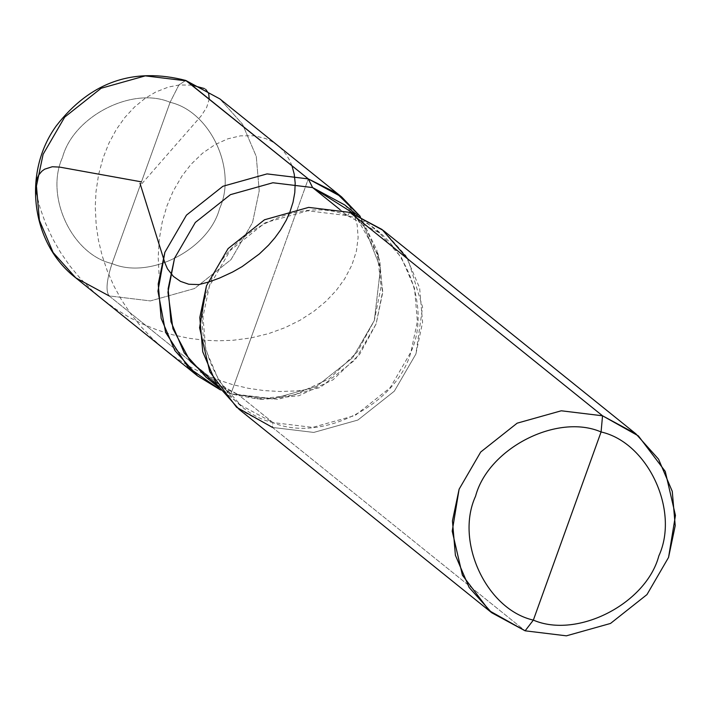 <?xml version="1.0" encoding="UTF-8"?>
<svg xmlns="http://www.w3.org/2000/svg" width="711" height="711" viewBox="0 0 711 711"><rect width="100%" height="100%" fill="white"/><g stroke="black" fill="none" stroke-linecap="round" stroke-linejoin="round"><path stroke-width="0.53" stroke-dasharray="3.56 2.67" d="M354.576 214.047L378.616 256.191L382.678 291.306L376.137 323.878L359.81 354.096L333.041 379.807L298.94 395.734L263.337 399.386L238.087 394.534L230.879 393.93L308.298 178.905L230.879 393.93L220.526 389.948L230.879 393.93L272.153 398.942L316.271 386.562L352.709 357.704L374.315 320.528L380.492 268.145L360.255 216.384L380.492 268.145L374.315 320.528L352.709 357.704L316.271 386.562L272.153 398.942L230.879 393.93L272.153 398.942L316.271 386.562L352.709 357.704L374.315 320.528L380.492 268.145L360.255 216.384L376.883 250.201L381.105 286.684L374.315 320.528L357.349 351.918L329.54 378.634L294.105 395.183L257.115 398.969L230.879 393.93L220.526 389.948L230.879 393.93L109.13 295.909L150.394 300.913L194.512 288.542L230.959 259.684L252.556 222.507L259.222 190.788L256.271 156.447L242.549 124.256L219.877 98.909L242.549 124.256L256.271 156.447L259.222 190.788L252.556 222.507L230.959 259.684L194.512 288.542L150.394 300.913L109.13 295.909L230.879 393.93L269.593 286.417L230.879 393.93L238.087 394.534L272.917 422.574L312.636 427.391L355.109 415.482L390.179 387.708L410.967 351.927L417.384 321.39L414.549 288.346L401.333 257.364L379.514 232.968L347.43 215.611L340.107 209.718L347.43 215.611C398.969 227.227 433.906 302.193 410.967 351.927C397.04 404.586 321.123 443.442 272.917 422.574L272.482 427.427L313.747 432.43L357.873 420.05L394.312 391.201L415.908 354.016L422.592 307.134L407.963 259.142M112.045 263.585C149.603 279.85 208.758 249.57 219.61 208.527C237.483 169.778 210.26 111.369 170.098 102.313L112.045 263.585C106.561 280.232 105.592 291.003 109.13 295.909C105.592 291.003 106.561 280.232 112.045 263.585C71.882 254.529 44.651 196.12 62.532 157.362C73.384 116.328 132.539 86.049 170.098 102.313C210.26 111.369 237.483 169.778 219.61 208.527C208.758 249.57 149.603 279.85 112.045 263.585L170.098 102.313C132.539 86.049 73.384 116.328 62.532 157.362C44.651 196.12 71.882 254.529 112.045 263.585M185.758 80.45L178.923 84.902L170.098 102.313L178.923 84.902L185.758 80.45M75.793 277.877L109.13 295.909M344.684 204.928L366.503 229.324L379.718 260.306L382.554 293.35L376.137 323.878L355.349 359.668L320.27 387.442L277.805 399.351L238.087 394.534L272.917 422.574L240.833 405.217L219.015 380.82L205.808 349.839L202.964 316.795L209.381 286.257L230.168 250.476L265.247 222.703L307.712 210.794L347.43 215.611C299.224 194.743 223.307 233.599 209.381 286.257C186.442 335.992 221.388 410.958 272.917 422.574L272.482 427.427L525.127 630.817L272.482 427.427L313.747 432.43L357.873 420.05L394.312 391.201L415.908 354.016L422.583 322.296L419.632 287.964L405.901 255.773L383.229 230.426M349.901 212.393L347.43 215.611L349.901 212.393M217.024 384.891L238.087 394.534L206.003 377.177M239.154 409.394L272.482 427.427M36.19 192.912L40.198 208.261L45.602 223.396L52.392 238.158L60.515 252.396L69.918 265.958L80.512 278.712L92.226 290.532L102.322 299.233L115.751 309.081L129.962 317.71L141.8 323.683L157.078 329.931L172.729 334.783L188.602 338.223L204.537 340.231L217.237 340.818L232.897 340.293L251.179 337.876L268.669 333.61L285.111 327.629L300.282 320.11L313.986 311.24L326.047 301.242L336.312 290.364L344.675 278.854L351.918 264.99L356.407 251.081L358.131 237.563L357.18 224.863L353.687 213.389L347.866 203.524L343.591 198.742L338.685 194.654M291.963 165.761L289.288 159.664L285.858 154.1L281.734 149.159L276.979 144.893L271.646 141.365L265.807 138.618L254.565 135.792L240.585 135.828L227.813 138.832L215.015 144.626L202.608 153.167L191.028 164.339L182.06 175.866L173.049 191.383L166.827 206.243L162.17 222.33L159.255 239.403L158.198 257.222L159.095 275.504M141.889 183.678L201.231 115.849L206.714 107.29L209.212 99.131M205.648 89.275L204.315 88.528M191.846 85.151L179.368 84.965L168.471 87.044L155.638 92.057L144.84 98.562L134.512 107.041L124.923 117.395L116.32 129.5L108.925 143.195L102.962 158.286L98.598 174.568L95.994 191.783L95.256 206.679L96.172 224.969L98.474 240.362L102.18 255.747L107.299 270.935L113.796 285.786L121.652 300.149L130.788 313.862L141.142 326.793L152.634 338.818L162.561 347.697L175.813 357.793L189.873 366.689L204.608 374.288L216.793 379.407L232.373 384.553L248.219 388.286L264.154 390.597L280.036 391.485L295.696 390.97L310.991 389.104M378.616 256.191L376.883 250.201M263.337 399.386L257.115 398.969M379.514 232.968L357.393 215.157M240.833 405.217L218.712 387.406"/><path stroke-width="1.07" d="M357.393 215.157L344.684 204.928L312.6 187.571L340.107 209.718L312.6 187.571L308.298 178.905L267.034 173.902L222.907 186.273L186.469 215.131L164.872 252.307L157.949 291.155L165.636 332.428L188.335 367.534L220.526 389.948L188.335 367.534L165.636 332.428L157.949 291.155L164.872 252.307L186.469 215.131L222.907 186.273L267.034 173.902L308.298 178.905L336.241 192.877L360.255 216.384L336.241 192.877L308.298 178.905L336.241 192.877L360.255 216.384L341.635 196.938L308.298 178.905L267.034 173.902L222.907 186.273L186.469 215.131L164.872 252.307L158.206 284.027L161.157 318.368L174.879 350.55L197.551 375.897L220.526 389.948L188.335 367.534L165.636 332.428L157.949 291.155L164.872 252.307L186.469 215.131L222.907 186.273L267.034 173.902L308.298 178.905L185.758 80.45L219.877 98.909L186.54 80.885L145.275 75.873L101.158 88.253L64.71 117.102L43.113 154.287L36.448 186.006L39.398 220.339L53.121 252.529L75.793 277.877L53.121 252.529L39.398 220.339L36.448 186.006L43.113 154.287L64.71 117.102L101.158 88.253L145.275 75.873L186.54 80.885L308.298 178.905L312.6 187.571L354.576 214.047M109.13 295.909L75.793 277.877C30.955 243.446 22.299 172.693 56.276 125.874C90.235 82.067 133.401 66.932 185.758 80.45L219.877 98.909L341.635 196.938M407.963 259.142L382.056 229.493L349.901 212.393L602.537 415.793L561.272 410.789L517.155 423.169L480.707 452.018L459.11 489.195L452.214 531.17L462.417 575.208L489.292 610.713L525.127 630.817L491.79 612.793L469.118 587.446L455.396 555.255L452.445 520.914L459.11 489.195L480.707 452.018L517.155 423.169L561.272 410.789L602.537 415.793L601.079 431.959C557.264 412.984 488.244 448.303 475.579 496.18C454.729 541.391 486.493 609.54 533.348 620.108C577.172 639.073 646.183 603.755 658.848 555.878C679.698 510.667 647.934 442.518 601.079 431.959C647.934 442.518 679.698 510.667 658.848 555.878C646.183 603.755 577.172 639.073 533.348 620.108L525.127 630.817L566.391 635.83L610.509 623.449L646.957 594.6L668.553 557.415L675.45 515.448L665.256 471.402L638.371 435.896L602.537 415.793L601.079 431.959L533.348 620.108C486.493 609.54 454.729 541.391 475.579 496.18C488.244 448.303 557.264 412.984 601.079 431.959L533.348 620.108L525.127 630.817L566.391 635.83L610.509 623.449L646.957 594.6L668.553 557.415L675.219 525.696L672.268 491.363L658.546 459.173L635.874 433.826L602.537 415.793L349.901 212.393L383.229 230.426L635.874 433.826M218.712 387.406L206.003 377.177L184.185 352.78L170.978 321.799L168.134 288.746L174.55 258.217L195.338 222.436L230.417 194.663L272.882 182.754L312.6 187.571L272.882 182.754L230.417 194.663L195.338 222.436L174.55 258.217L167.956 292.23L172.942 328.766L190.406 361.499L217.024 384.891M272.482 427.427L236.656 407.314L209.772 371.809L199.578 327.771L206.466 285.795L228.071 248.619L264.51 219.77L308.636 207.39L349.901 212.393L308.636 207.39L264.51 219.77L228.071 248.619L206.466 285.795L199.8 317.515L202.751 351.856L216.482 384.047L239.154 409.394L491.79 612.793M141.32 181.838L59.644 167.103L52.267 166.747L44.606 169.191L41.842 171.227L38.829 174.835L36.723 179.323L35.826 183.145L36.19 192.912M140.005 183.331L164.89 262.839L167.485 268.865L173.431 276.446L180.478 281.369L188.779 284.24L198.893 284.587L208.67 282.018L219.628 278.028L232.55 272.055L242.184 266.563L259.364 253.943L268.554 245.153L274.97 237.732L280.534 230.053L286.257 220.214L289.83 212.242L293.021 202.306L294.798 192.53L295.189 183.083L294.23 174.124L291.963 165.761M209.212 99.131L208.723 93.541L205.648 89.275M204.315 88.528L191.846 85.151M197.551 375.897L75.793 277.877"/></g></svg>
